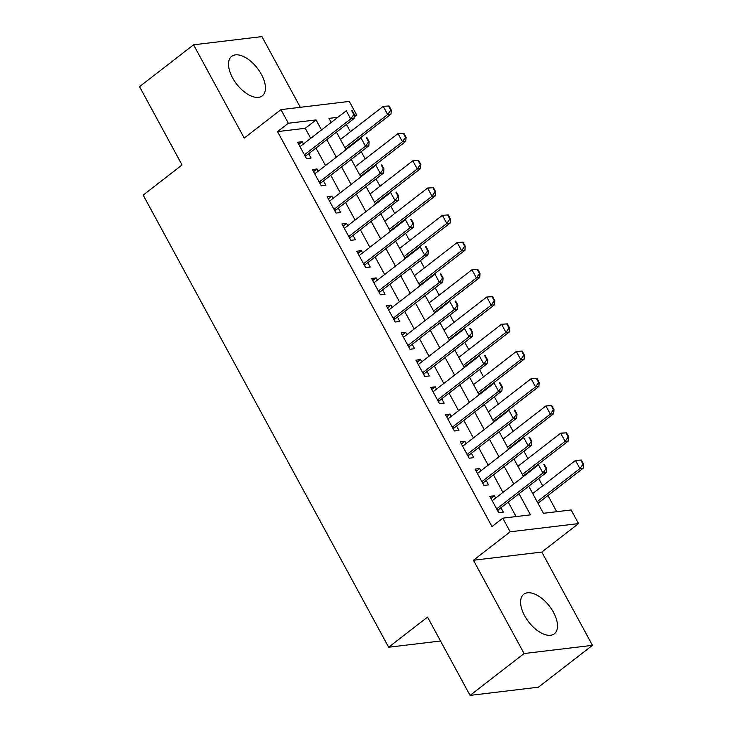 <?xml version="1.0" encoding="UTF-8"?>
<svg xmlns="http://www.w3.org/2000/svg" width="732" height="732" viewBox="0 0 732 732"><rect width="100%" height="100%" fill="white"/><g stroke="black" fill="none" stroke-linecap="round" stroke-linejoin="round"><path stroke-width="1.1" d="M553.456 612.3A24.998 13.048 52.2 0 0 523.737 594.274A24.998 13.048 52.2 0 0 524.634 615.758A24.998 13.048 52.2 0 0 554.353 633.793A24.998 13.048 52.2 0 0 553.456 612.3M261.388 74.38A24.998 13.048 52.2 0 0 231.669 56.346A24.998 13.048 52.2 0 0 232.566 77.839A24.998 13.048 52.2 0 0 262.285 95.874A24.998 13.048 52.2 0 0 261.388 74.38M528.733 486.222L543.428 513.297L571.143 509.966L578.536 523.59L510.177 531.798L502.774 518.174L530.499 514.852L519.034 493.734M541.808 552.056L473.439 560.255L524.085 653.539L470.063 695.4L538.432 687.192L592.453 645.34L541.808 552.056L578.536 523.59M300.321 107.302L261.937 36.6L193.568 44.808L244.223 138.092L280.951 109.626L349.32 101.419L356.713 115.043L354.279 115.336M354.151 117.029L356.713 115.043M556.732 511.695L547.957 495.527M542.687 485.819L538.706 478.49M533.436 468.791L533.161 468.288M527.9 458.589L523.92 451.26M518.649 441.552L518.375 441.057M513.105 431.349L509.133 424.02M503.863 414.321L503.589 413.818M498.318 404.11L494.338 396.781M489.077 387.082L488.802 386.578M483.532 376.879L479.552 369.55M474.281 359.842L474.016 359.348M468.745 349.64L464.765 342.311M459.495 332.612L459.22 332.108M453.959 322.4L449.979 315.071M444.708 305.372L444.434 304.869M439.163 295.17L435.192 287.841M429.922 278.133L429.647 277.638M424.377 267.93L420.397 260.601M415.135 250.902L414.861 250.399M409.591 240.691L405.61 233.362M400.34 223.663L400.075 223.159M394.804 213.46L390.824 206.131M385.554 196.423L385.279 195.929M380.018 186.221L376.038 178.892M370.767 169.193L370.493 168.689M365.222 158.981L361.251 151.652M355.981 141.953L355.706 141.45M350.436 131.751L346.456 124.422M524.085 653.539L592.453 645.34M470.063 695.4L427.543 617.094L388.646 647.234L143.17 195.105L182.058 164.965L139.547 86.66L193.568 44.808M495.683 498.044L494.466 495.784L489.845 496.342L498.712 512.684L503.332 512.126L500.953 507.743M480.897 470.804L479.67 468.553L475.05 469.102L483.925 485.444L488.546 484.895L486.167 480.512M466.11 443.565L464.884 441.314L460.263 441.872L469.139 458.214L473.76 457.656L471.381 453.273M451.324 416.334L450.098 414.074L445.477 414.632L454.352 430.974L458.973 430.416L456.594 426.033M436.528 389.095L435.311 386.844L430.69 387.393L439.566 403.735L444.178 403.186L441.799 398.803M421.742 361.855L420.525 359.604L415.904 360.162L424.77 376.504L429.391 375.946L427.012 371.563M406.955 334.625L405.729 332.365L401.109 332.923L409.984 349.265L414.605 348.707L412.226 344.324M392.169 307.385L390.943 305.134L386.322 305.683L395.198 322.025L399.818 321.476L397.439 317.093M377.383 280.146L376.157 277.895L371.536 278.453L380.411 294.795L385.032 294.237L382.653 289.854M362.587 252.915L361.37 250.655L356.749 251.213L365.625 267.555L370.236 266.997L367.857 262.614M347.801 225.676L346.575 223.425L341.963 223.974L350.829 240.316L355.45 239.767L353.071 235.375M333.014 198.436L331.788 196.185L327.167 196.734L336.043 213.076L340.664 212.527L338.285 208.144M318.228 171.206L317.002 168.946L312.381 169.504L321.257 185.846L325.877 185.287L323.498 180.905M310.716 138.33L305.262 128.292L277.547 131.614L491.977 526.546L502.774 518.174M516.087 516.582L508.228 502.106M502.957 492.407L493.441 474.876M488.171 465.168L478.655 447.636M473.384 437.928L463.859 420.397M458.598 410.698L449.073 393.166M443.802 383.458L434.286 365.927M429.016 356.219L419.5 338.687M414.23 328.988L404.714 311.457M399.443 301.749L389.918 284.217M384.657 274.509L375.132 256.978M369.861 247.279L360.345 229.747M355.075 220.039L345.559 202.508M340.288 192.8L330.773 175.268M325.502 165.569L315.977 148.038M303.441 143.966L302.215 141.715L297.595 142.264L306.47 158.606L311.091 158.057L308.703 153.665M388.646 647.234L440.527 641.003M473.439 560.255L510.177 531.798M277.547 131.614L288.344 123.241L280.951 109.626M337.845 117.303L328.997 118.364L331.212 122.445M336.482 132.144L345.998 149.685M351.269 159.384L360.794 176.915M366.055 186.623L375.58 204.155M380.85 213.854L390.366 231.394M395.637 241.093L405.153 258.625M410.423 268.333L419.939 285.864M425.21 295.572L434.735 313.104M439.996 322.803L449.521 340.334M454.792 350.042L464.308 367.574M469.578 377.282L479.094 394.813M484.364 404.512L493.88 422.044M499.151 431.752L508.676 449.283M513.937 458.991L523.462 476.523M321.513 129.957L316.068 119.92L288.344 123.241M513.763 484.035L504.247 466.504M498.977 456.795L489.452 439.264M484.191 429.565L474.665 412.025M469.395 402.325L459.879 384.794M454.609 375.086L445.093 357.555M439.822 347.856L430.306 330.315M425.036 320.616L415.511 303.085M410.249 293.376L400.724 275.845M395.454 266.137L385.938 248.606M380.667 238.907L371.151 221.375M365.881 211.667L356.365 194.136M351.095 184.427L341.57 166.896M336.308 157.197L326.783 139.666M305.262 128.292L316.068 119.92M298.748 144.396L302.215 141.715M313.543 171.636L317.002 168.946M328.329 198.866L331.788 196.185M343.116 226.106L346.575 223.425M357.902 253.345L361.37 250.655M372.689 280.576L376.157 277.895M387.484 307.815L390.943 305.134M402.271 335.055L405.729 332.365M417.057 362.285L420.525 359.604M431.843 389.525L435.311 386.844M446.63 416.764L450.098 414.074M461.425 443.995L464.884 441.314M476.212 471.234L479.67 468.553M490.998 498.474L494.466 495.784M353.794 114.567L354.352 114.494L352.129 110.413L351.58 110.477L353.794 114.567L350.71 118.95L354.032 118.547L306.498 155.385A3.203 2.608 -96.8 0 0 305.912 156.017L305.445 156.721M299.974 146.647L346.273 110.779L350.71 118.95L304.411 154.818M351.58 110.477L352.129 110.413M354.032 118.547L354.352 114.494M345.733 149.182L390.989 114.119L387.667 114.512L383.229 106.341L340.462 139.473M388.527 106.039L383.229 106.341L389.085 105.975L388.527 106.039L390.751 110.129L391.3 110.065L389.085 105.975M344.9 147.644L387.667 114.512L390.751 110.129M391.3 110.065L390.989 114.119M368.58 141.798L369.138 141.734L366.915 137.643L366.366 137.717L368.58 141.798L365.497 146.19L368.818 145.787L321.284 182.625A3.203 2.608 -96.8 0 0 320.698 183.256L320.232 183.952M314.76 173.887L361.059 138.019L365.497 146.19L319.198 182.058M366.366 137.717L366.915 137.643M368.818 145.787L369.138 141.734M383.367 169.037L383.925 168.973L381.711 164.883L381.152 164.947L383.367 169.037L380.283 173.42L383.614 173.026L336.07 209.855A3.203 2.608 -96.8 0 0 335.485 210.496L335.018 211.191M329.556 201.126L375.845 165.249L380.283 173.42L333.984 209.297M381.152 164.947L381.711 164.883M383.614 173.026L383.925 168.973M398.162 196.277L398.711 196.203L396.497 192.123L395.939 192.187L398.162 196.277L395.07 200.66L398.4 200.257L350.857 237.095A3.203 2.608 -96.8 0 0 350.271 237.726L349.805 238.431M344.342 228.357L390.632 192.489L395.07 200.66L348.78 236.528M395.939 192.187L396.497 192.123M398.4 200.257L398.711 196.203M412.949 223.507L413.498 223.443L411.283 219.353L410.725 219.426L412.949 223.507L409.865 227.899L413.187 227.496L365.643 264.334A3.203 2.608 -96.8 0 0 365.058 264.966L364.6 265.67M359.128 255.596L405.427 219.728L409.865 227.899L363.566 263.767M410.725 219.426L411.283 219.353M413.187 227.496L413.498 223.443M360.519 176.421L405.775 141.349L402.454 141.752L398.016 133.581L355.249 166.713M403.323 133.279L398.016 133.581L403.872 133.215L403.323 133.279L405.537 137.369L406.095 137.296L403.872 133.215M359.687 174.884L402.454 141.752L405.537 137.369M406.095 137.296L405.775 141.349M375.306 203.652L420.561 168.589L417.24 168.991L412.802 160.82L370.035 193.953M418.109 160.518L412.802 160.82L418.658 160.445L418.109 160.518L420.324 164.599L420.882 164.535L418.658 160.445M374.473 202.124L417.24 168.991L420.324 164.599M420.882 164.535L420.561 168.589M390.092 230.891L435.357 195.828L432.026 196.222L427.589 188.051L384.831 221.183M432.896 187.749L427.589 188.051L433.454 187.685L432.896 187.749L435.11 191.839L435.668 191.775L433.454 187.685M389.259 229.354L432.026 196.222L435.11 191.839M435.668 191.775L435.357 195.828M404.887 258.131L450.143 223.059L446.813 223.461L442.384 215.29L399.617 248.423M447.682 214.988L442.384 215.29L448.24 214.924L447.682 214.988L449.906 219.078L450.455 219.005L448.24 214.924M404.055 256.593L446.813 223.461L449.906 219.078M450.455 219.005L450.143 223.059M427.735 250.747L428.293 250.683L426.07 246.593L425.521 246.657L427.735 250.747L424.652 255.129L427.973 254.736L380.439 291.565A3.203 2.608 -96.8 0 0 379.853 292.205L379.386 292.901M373.915 282.836L420.214 246.958L424.652 255.129L378.353 291.007M425.521 246.657L426.07 246.593M427.973 254.736L428.293 250.683M419.674 285.361L464.93 250.298L461.608 250.701L457.171 242.53L414.404 275.662M462.468 242.228L457.171 242.53L463.027 242.155L462.468 242.228L464.692 246.309L465.241 246.245L463.027 242.155M418.841 283.833L461.608 250.701L464.692 246.309M465.241 246.245L464.93 250.298M442.521 277.986L443.08 277.913L440.856 273.832L440.307 273.896L442.521 277.986L439.438 282.369L442.759 281.966L395.225 318.804A3.203 2.608 -96.8 0 0 394.639 319.436L394.173 320.14M388.701 310.066L435 274.198L439.438 282.369L393.139 318.237M440.307 273.896L440.856 273.832M442.759 281.966L443.08 277.913M434.46 312.601L479.716 277.538L476.395 277.931L471.957 269.76L429.19 302.902M477.264 269.458L471.957 269.76L477.813 269.394L477.264 269.458L479.478 273.548L480.036 273.484L477.813 269.394M433.628 311.073L476.395 277.931L479.478 273.548M480.036 273.484L479.716 277.538M457.308 305.217L457.866 305.153L455.652 301.072L455.094 301.136L457.308 305.217L454.224 309.609L457.555 309.206L410.012 346.044A3.203 2.608 -96.8 0 0 409.426 346.675L408.959 347.38M403.497 337.306L449.787 301.438L454.224 309.609L407.925 345.477M455.094 301.136L455.652 301.072M457.555 309.206L457.866 305.153M449.247 339.84L494.512 304.768L491.181 305.171L486.743 297L443.976 330.132M492.05 296.698L486.743 297L492.599 296.634L492.05 296.698L494.265 300.788L494.823 300.715L492.599 296.634M448.414 338.303L491.181 305.171L494.265 300.788M494.823 300.715L494.512 304.768M472.103 332.456L472.652 332.392L470.438 328.302L469.88 328.366L472.103 332.456L469.011 336.839L472.341 336.445L424.798 373.274A3.203 2.608 -96.8 0 0 424.212 373.915L423.746 374.61M418.283 364.545L464.573 328.668L469.011 336.839L422.721 372.716M469.88 328.366L470.438 328.302M472.341 336.445L472.652 332.392M464.033 367.071L509.298 332.008L505.968 332.41L501.53 324.239L458.772 357.372M506.837 323.937L501.53 324.239L507.395 323.864L506.837 323.937L509.051 328.018L509.609 327.954L507.395 323.864M463.2 365.543L505.968 332.41L509.051 328.018M509.609 327.954L509.298 332.008M486.89 359.696L487.439 359.622L485.224 355.542L484.666 355.606L486.89 359.696L483.806 364.079L487.128 363.676L439.584 400.514A3.203 2.608 -96.8 0 0 438.999 401.145L438.541 401.85M433.07 391.776L479.368 355.908L483.806 364.079L437.507 399.947M484.666 355.606L485.224 355.542M487.128 363.676L487.439 359.622M478.829 394.31L524.085 359.247L520.754 359.641L516.325 351.47L473.558 384.611M521.623 351.168L516.325 351.47L522.181 351.104L521.623 351.168L523.847 355.258L524.396 355.194L522.181 351.104M477.996 392.782L520.754 359.641L523.847 355.258M524.396 355.194L524.085 359.247M501.676 386.926L502.234 386.862L500.011 382.781L499.462 382.845L501.676 386.926L498.593 391.318L501.914 390.915L454.38 427.753A3.203 2.608 -96.8 0 0 453.794 428.385L453.328 429.089M447.856 419.015L494.155 383.147L498.593 391.318L452.294 427.186M499.462 382.845L500.011 382.781M501.914 390.915L502.234 386.862M493.615 421.55L538.871 386.478L535.549 386.88L531.112 378.709L488.345 411.842M536.41 378.407L531.112 378.709L536.968 378.343L536.41 378.407L538.633 382.497L539.182 382.424L536.968 378.343M492.782 420.012L535.549 386.88L538.633 382.497M539.182 382.424L538.871 386.478M516.463 414.166L517.021 414.102L514.797 410.012L514.248 410.076L516.463 414.166L513.379 418.548L516.701 418.155L469.166 454.984A3.203 2.608 -96.8 0 0 468.581 455.624L468.114 456.32M462.642 446.255L508.941 410.377L513.379 418.548L467.08 454.426M514.248 410.076L514.797 410.012M516.701 418.155L517.021 414.102M508.401 448.78L553.657 413.717L550.336 414.12L545.898 405.949L503.131 439.081M551.205 405.647L545.898 405.949L551.754 405.574L551.205 405.647L553.419 409.728L553.978 409.664L551.754 405.574M507.569 447.252L550.336 414.12L553.419 409.728M553.978 409.664L553.657 413.717M531.249 441.405L531.807 441.332L529.593 437.251L529.035 437.315L531.249 441.405L528.165 445.788L531.496 445.385L483.953 482.223A3.203 2.608 -96.8 0 0 483.367 482.855L482.9 483.559M477.438 473.485L523.728 437.617L528.165 445.788L481.866 481.656M529.035 437.315L529.593 437.251M531.496 445.385L531.807 441.332M523.188 476.02L568.453 440.957L565.122 441.35L560.685 433.179L517.917 466.321M565.992 432.877L560.685 433.179L566.541 432.813L565.992 432.877L568.206 436.967L568.764 436.903L566.541 432.813M522.355 474.492L565.122 441.35L568.206 436.967M568.764 436.903L568.453 440.957M546.045 468.636L546.594 468.572L544.379 464.491L543.821 464.555L546.045 468.636L542.952 473.028L546.282 472.625L498.739 509.463A3.203 2.608 -96.8 0 0 498.153 510.094L497.687 510.799M492.224 500.725L538.514 464.857L542.952 473.028L496.662 508.896M543.821 464.555L544.379 464.491M546.282 472.625L546.594 468.572M537.974 503.259L583.239 468.187L579.909 468.59L575.471 460.419L532.713 493.551M580.778 460.117L575.471 460.419L581.336 460.053L580.778 460.117L582.992 464.207L583.55 464.134L581.336 460.053M537.142 501.722L579.909 468.59L582.992 464.207M583.55 464.134L583.239 468.187M305.116 156.117L305.912 156.017M304.823 155.587L306.498 155.385M319.902 183.348L320.698 183.256M319.619 182.817L321.284 182.625M334.689 210.587L335.485 210.496M334.405 210.057L336.07 209.855M349.475 237.827L350.271 237.726M349.191 237.296L350.857 237.095M364.271 265.057L365.058 264.966M363.978 264.527L365.643 264.334M379.057 292.297L379.853 292.205M378.764 291.766L380.439 291.565M393.843 319.536L394.639 319.436M393.56 319.006L395.225 318.804M408.63 346.767L409.426 346.675M408.346 346.245L410.012 346.044M423.416 374.006L424.212 373.915M423.133 373.476L424.798 373.274M438.212 401.246L438.999 401.145M437.919 400.715L439.584 400.514M452.998 428.485L453.794 428.385M452.705 427.955L454.38 427.753M467.785 455.716L468.581 455.624M467.501 455.185L469.166 454.984M482.571 482.955L483.367 482.855M482.287 482.425L483.953 482.223M497.357 510.195L498.153 510.094M497.074 509.664L498.739 509.463"/></g></svg>
